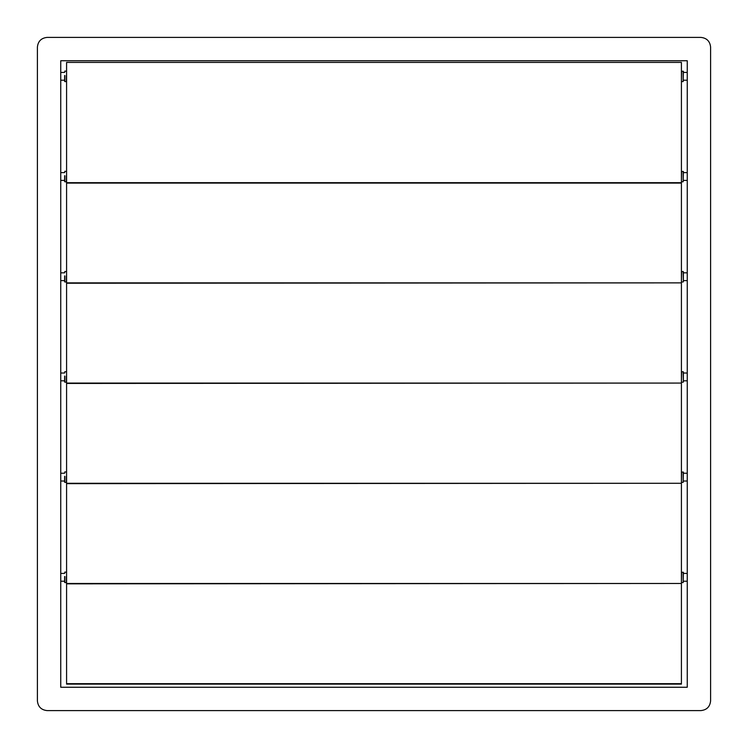 <?xml version="1.0" encoding="UTF-8"?>
<svg xmlns="http://www.w3.org/2000/svg" width="748" height="748" viewBox="0 0 748 748"><rect width="100%" height="100%" fill="white"/><g stroke="black" fill="none" stroke-linecap="round" stroke-linejoin="round"><path stroke-width="1.12" d="M37.4 47.124L37.4 700.876C38.017 706.738 41.262 709.983 47.124 710.6L700.876 710.6C706.738 709.983 709.983 706.738 710.6 700.876L710.6 47.124C709.983 41.262 706.738 38.017 700.876 37.4L47.124 37.4C41.262 38.017 38.017 41.262 37.4 47.124C38.017 41.262 41.262 38.017 47.124 37.4M60.747 60.747L60.747 687.253L687.253 687.253L687.253 60.747L60.747 60.747M47.124 710.6C41.262 709.983 38.017 706.738 37.4 700.876M700.876 37.4C706.738 38.017 709.983 41.262 710.6 47.124M710.6 700.876C709.983 706.738 706.738 709.983 700.876 710.6M66.581 684.102L681.419 684.102L66.581 684.093L66.581 62.402L681.419 62.402L66.581 62.402L681.419 62.402L681.419 183.036L66.581 183.036M681.419 684.093L681.419 183.036M681.419 183.092L66.581 183.092L681.419 183.092M681.419 71.256L683.363 71.256L683.167 81.569L683.167 71.462M60.747 80.204L64.637 80.204L64.637 81.373L64.637 75.511M66.581 71.256L64.833 71.06L64.637 72.425L60.747 72.425M681.419 171.46L683.363 171.46L683.167 181.764L683.167 171.657M687.253 272.824L683.363 272.824L683.363 281.772L683.363 280.612L687.253 280.612M683.363 272.038L683.167 271.468L681.419 271.655M687.253 373.028L683.363 373.028L683.363 381.976L683.363 380.807L687.253 380.807M683.363 372.242L683.167 371.663L681.419 371.859M681.419 472.063L683.363 472.063L683.167 482.376L683.167 472.269M681.419 572.267L683.363 572.267L683.167 582.58L683.167 572.463M60.747 180.408L64.637 180.408L64.637 181.577L64.637 175.715M66.581 171.46L64.833 171.264L64.637 172.62L60.747 172.62M60.747 280.612L64.637 280.612L64.637 281.772L64.637 275.919M66.581 271.655L64.833 271.468L64.637 272.824L60.747 272.824M60.747 380.807L64.637 380.807L64.637 381.976L64.637 376.113M66.581 371.859L64.833 371.663L64.637 373.028L60.747 373.028M60.747 481.011L64.637 481.011L64.637 482.18L64.637 476.317M66.581 472.063L64.833 471.866L64.637 473.232L60.747 473.232M60.747 581.215L64.637 581.215L64.637 582.383L64.637 576.521M66.581 572.267L64.833 572.07L64.637 573.426L60.747 573.426M66.581 282.875L681.419 282.875L66.581 283.24M66.581 383.079L681.419 383.079L66.581 383.444M66.581 483.283L681.419 483.283L66.581 483.647M66.581 583.477L681.419 583.477L66.581 583.842M66.581 182.671L681.419 182.671M681.606 71.462L681.419 81.373M64.833 75.483L64.833 81.569L66.394 81.569L66.394 75.483M681.606 171.657L681.419 181.577M681.606 271.861L681.419 281.772M683.363 281.772L683.167 271.861M681.606 372.065L681.419 381.976M683.363 381.976L683.167 372.065M681.606 472.269L681.419 482.18M681.606 572.463L681.419 582.383M64.833 175.687L64.833 181.764L66.394 181.764L66.394 175.687M64.833 275.881L64.833 281.968L66.394 281.968L66.394 275.881M64.833 376.085L64.833 382.172L66.394 382.172L66.394 376.085M64.833 476.289L64.833 482.376L66.394 482.376L66.394 476.289M64.833 576.493L64.833 582.58L66.394 582.58L66.394 576.493M681.419 684.046L66.581 684.046M66.581 683.681L681.419 683.681M683.167 81.569L681.606 81.569M683.363 80.204L687.253 80.204M683.363 72.425L687.253 72.425M683.167 181.764L681.606 181.764M683.363 180.408L687.253 180.408M683.363 172.62L687.253 172.62M683.167 281.968L681.606 281.968M683.167 382.172L681.606 382.172M683.167 482.376L681.606 482.376M683.363 481.011L687.253 481.011M683.363 473.232L687.253 473.232M683.167 582.58L681.606 582.58M683.363 581.215L687.253 581.215M683.363 573.426L687.253 573.426"/></g></svg>
